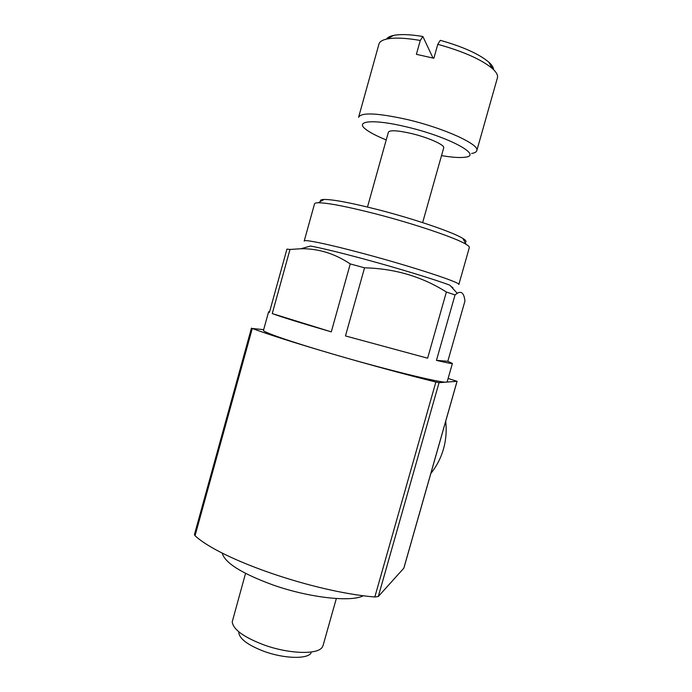 <?xml version="1.0" encoding="UTF-8"?>
<svg xmlns="http://www.w3.org/2000/svg" width="692" height="692" viewBox="0 0 692 692"><rect width="100%" height="100%" fill="white"/><g stroke="black" fill="none" stroke-linecap="round" stroke-linejoin="round"><path stroke-width="1.04" d="M493.552 69.615C493.508 67.461 491.926 64.97 488.803 62.15C478.994 53.941 462.827 46.675 440.294 40.335L437.768 44.314L433.867 58.249L416.385 54.331L420.269 40.447C405.858 37.974 394.812 37.48 387.122 38.968C382.148 40.015 379.406 41.797 378.879 44.323L358.69 116.931M497.375 77.971L497.462 77.66C498.05 75.151 496.372 72.124 492.427 68.569C481.433 59.46 463.207 51.381 437.768 44.314M268.591 311.867L263.514 330.222C261.291 331.511 289.974 341.58 332.67 354.027C385.608 369.563 441.695 383.23 446.331 382.122L447.179 381.776M455.033 294.922L436.462 360.368C446.798 362.833 452.11 363.845 452.395 363.43L447.811 361.293L464.946 301.011C464.072 293.322 461.486 290.744 457.196 293.287L455.033 294.922L446.375 292.024C422.155 276.662 394.881 268.582 364.537 267.813L350.256 263.929L331.286 331.866C301.029 323.052 281.35 316.962 272.25 313.58L331.286 331.866M350.256 263.929C334.703 253.549 318.303 248.489 301.055 248.739L290 249.449L272.25 313.58M290 249.449L286.921 249.129L269.413 312.412L268.617 311.772L269.603 311.737M446.375 292.024L427.621 358.197L345.472 335.94L427.621 358.197M364.537 267.813L345.472 335.94M457.196 293.278L449.869 285.208C435.121 279.559 397.45 268.038 363.11 258.791C339.158 252.364 321.624 248.108 310.492 246.032L301.055 248.722M263.669 329.66L252.269 328.475C269.032 334.694 295.839 343.215 332.67 354.027C370.281 364.969 404.673 374.303 435.865 382.027L439.048 382.659L457.031 381.327L448.131 378.429M363.369 595.691C351.545 602.36 309.445 597.819 273.089 585.008C241.612 573.443 224.64 562.769 222.167 552.986M323.103 645.351L322.299 647.115C317.965 654.892 288.694 654.052 263.496 644.745C243.472 637.021 233.048 629.365 232.227 621.797L245.539 573.409M311.071 652.997C307.317 659.346 283.919 658.732 263.894 651.302C247.952 645.134 239.579 638.924 238.792 632.678M251.456 328.094L194.452 534.57L195.049 535.712C220.298 559.43 314.03 592.015 374.822 596.997L378.29 596.521L403.886 568.106L457.083 381.309M452.525 288.132C453.321 287.967 452.845 287.448 451.106 286.575M436.462 360.368L447.811 361.293M430.839 473.466C436.652 466.2 440.865 458.052 443.468 449.004C446.029 439.948 446.764 430.709 445.691 421.307M433.002 58.024L422.881 36.503C410.235 34.41 400.486 34.046 393.636 35.396C389.968 36.174 387.598 37.411 386.525 39.098M420.269 40.447L422.881 36.503M471.615 153.468C474.738 152.967 476.477 151.998 476.831 150.562C479.781 144.498 444.056 128.089 407.251 119.534C377.391 112.934 361.163 112.199 358.577 117.329M441.513 155.605C452.066 157.395 459.921 157.932 465.093 157.205C483.258 155.553 448.745 136.739 406.619 126.913C373.645 118.868 354.261 120.737 365.731 129.274C369.883 132.527 376.716 136.073 386.231 139.922M443.676 147.915L443.71 147.794C444.921 144.948 428.166 137.457 411.29 133.487C397.364 130.347 389.726 129.932 388.376 132.233L367.487 207.029M465.05 242.416C466.875 241.811 466.157 240.496 462.896 238.472C453.597 232.434 414.75 219.096 378.334 209.745C351.216 202.86 333.129 199.426 324.081 199.452C321.01 199.555 319.868 200.204 320.655 201.398M469.314 247.606L469.349 247.485C469.479 246.759 468.397 245.712 466.097 244.319C456.339 238.117 414.837 223.966 375.912 213.932C346.96 206.545 327.74 202.825 318.251 202.765C315.794 202.817 314.54 203.214 314.505 203.958L304.255 240.911M469.349 247.485L458.839 284.524C461.227 282.725 412.934 266.801 364.727 253.921C328.717 244.207 303.295 238.965 304.212 241.067M457.031 381.327L403.799 568.262M439.048 382.659L378.29 596.521M252.269 328.475L195.049 535.712M435.865 382.027L374.822 596.997M488.803 62.15L492.427 68.569M452.395 363.43L447.162 381.837M336.329 598.537L323.008 645.688M393.636 35.396L387.122 38.968M497.462 77.66L476.831 150.562M443.71 147.794L422.639 222.616M324.081 199.452L318.251 202.765M462.896 238.472L466.097 244.319"/></g></svg>
